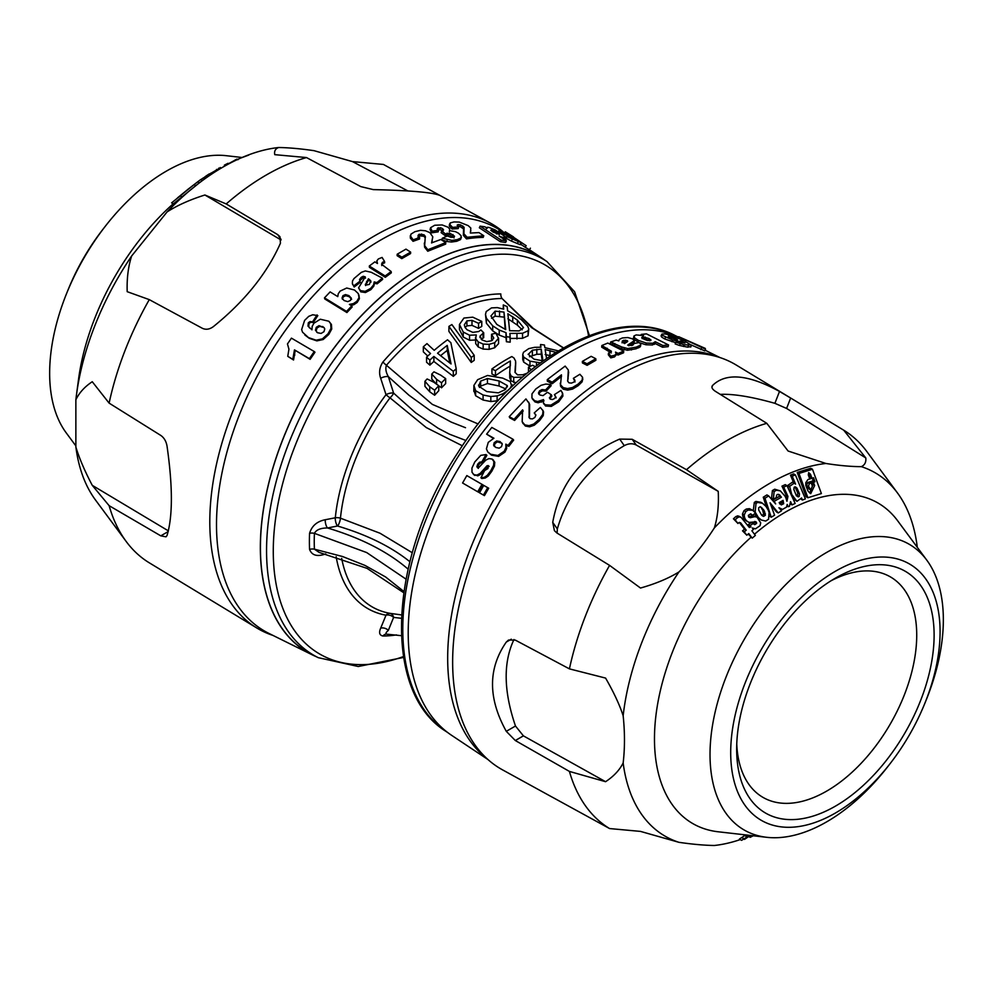 <?xml version="1.0" encoding="UTF-8"?>
<svg xmlns="http://www.w3.org/2000/svg" width="993" height="993" viewBox="0 0 993 993"><rect width="100%" height="100%" fill="white"/><g stroke="black" fill="none" stroke-linecap="round" stroke-linejoin="round"><path stroke-width="1.49" d="M712.068 386.24L712.564 385.47C711.174 387.171 712.093 389.107 715.332 391.292L766.807 423.328L788.094 451.021L825.94 463.483C839.408 465.593 851.2 466.648 861.341 466.648A209.871 121.171 120 0 1 897.473 492.95A209.871 121.171 120 0 1 917.135 546.026L917.259 547.267M825.94 463.483A209.871 121.171 120 0 0 770.146 483.132A209.871 121.171 120 0 0 714.352 527.916C704.273 543.605 692.469 558.289 678.951 571.943C668.587 578.348 655.777 583.71 640.51 588.042L609.578 565.377L556.887 532.98L554.404 530.634L552.729 522.38L557.334 528.921L557.123 533.129M780.324 490.865L774.701 489.214L772.417 490.542L771.561 498.213L773.299 499.218L774.155 491.547L776.452 490.207L780.324 490.865L784.904 496.016A20.158 16.124 -113.3 0 1 785.86 497.841L786.928 501.266L787.958 496.413L783.7 487.141A234.385 123.008 4.2 0 0 786.99 485.639L795.157 503.426A217.306 114.654 -176.1 0 1 792.029 504.891L790.701 504.134M786.99 485.639L785.252 484.634A234.373 123.008 -175.8 0 1 781.963 486.148L786.22 495.42L786.444 499.305M924.446 704.298A148.056 85.485 -60 0 1 890.436 763.207A148.056 85.485 -60 0 1 835.386 813.044A148.056 85.485 -60 0 1 730.699 752.595A148.056 85.485 -60 0 1 835.386 571.273A148.056 85.485 -60 0 1 926.829 580.495A148.056 85.485 -60 0 1 924.446 704.298L925.923 700.661A164.987 95.254 120 0 0 926.779 560.139L897.672 520.804A185.108 106.872 120 0 0 785.364 512.14A185.108 106.872 120 0 0 754.481 534.234M750.907 537.374A185.108 106.872 120 0 0 655.69 717.579A185.108 106.872 120 0 0 718.138 831.774L766.77 837.31A164.987 95.254 120 0 0 826.685 821.844A164.987 95.254 120 0 0 888.027 766.311L890.436 763.207M770.829 504.916A8398.322 3184.65 46.8 0 1 776.476 511.929L778.214 512.934A8398.322 3184.65 -133.2 0 0 770.059 502.806L774.577 515.206A217.926 132.23 177.3 0 1 771.213 517.216L764.995 498.213A234.199 142.111 -2.7 0 0 768.656 495.917A5054.271 1691.501 44.5 0 1 775.645 503.923L774.168 501.291A227.608 131.411 0 0 0 781.404 497.183L779.207 494.638M768.656 495.917L766.919 494.911A234.187 142.098 177.3 0 1 763.257 497.208L766.459 507.063M773.299 499.218A229.768 132.652 180 0 0 776.377 497.518C776.315 494.315 777.556 493.583 780.101 495.346L778.351 494.34L779.666 496.19A227.608 131.411 180 0 1 777.618 497.381A227.608 131.411 180 0 1 772.455 500.261M511.283 639.194L506.293 642.074L508.528 640.038L515.317 640.113L569.423 668.872L605.581 678.082C613.699 692.158 619.558 704.72 623.157 715.754A209.871 121.171 -60 0 1 678.951 571.943M623.157 715.754C624.907 732.424 624.907 748.163 623.157 762.947C619.558 770.109 613.699 776.365 605.581 781.702L569.423 771.424L515.317 740.53L506.293 731.332L515.491 726.02L523.41 735.863L515.317 740.53M552.729 797.404L609.578 828.559L640.51 831.402L678.951 842.325A209.871 121.171 -60 0 1 623.157 762.947M678.951 842.325C692.469 844.286 704.273 845.341 714.352 845.49A209.871 121.171 120 0 0 740.257 839.594M797.242 472.432L806.142 496.736L807.88 497.741L798.98 473.438L797.242 472.432L810.735 468.249L812.473 469.255L821.385 493.558L807.88 497.741M794.251 483.132L795.542 484.125L792.215 476.156A239.735 116.429 6.9 0 0 795.381 474.89L805.373 498.871A217.169 105.469 -173.1 0 1 802.456 500.038L801.574 497.989L796.969 501.341L791.719 494.452L789.646 486.322L794.251 483.132L792.513 482.126L787.908 485.316L788.343 488.581M795.381 474.89L793.643 473.884A239.723 116.429 -173.1 0 1 790.478 475.151L793.668 482.784M792.526 497.692L796.969 501.341M754.705 513.729L757.398 517.316M762.487 503.252L766 506.43L768.309 510.29L769.103 512.562L768.557 519.227L765.715 521.052L761.37 520.034L758.416 517.576L755.139 512.065L756.033 503.426L757.609 502.433L762.487 503.252L760.75 502.247L755.872 501.428L754.295 502.421L753.302 510.7M758.602 518.346L761.37 520.034M740.704 517.179L739.177 516.286M739.388 516.422L737.712 515.851L735.9 516.583A60.809 51.909 92 0 0 733.442 518.805L737.96 523.497L735.18 519.811A60.809 51.909 -88 0 1 737.638 517.589L739.45 516.856L741.126 517.427L749.355 527.494L750.981 526.836L750 525.607A225.709 147.758 -7.8 0 0 753.104 523.559L754.754 524.664L756.592 523.41L756.033 521.797L749.144 522.43L746.351 520.953M750.46 526.526L748.201 525.98M753.302 523.82L751.366 522.554A225.696 147.746 172.2 0 1 748.263 524.602L749.243 525.831M754.779 521.424L754.854 522.405L753.017 523.659M749.144 522.43C745.966 521.015 744.328 518.507 744.241 514.908L745.793 511.594L748.064 510.03L752.706 510.278L749.43 508.652L746.326 509.024L744.042 510.588L742.503 513.902C742.59 517.502 744.229 520.009 747.406 521.424M752.706 510.278L755.561 513.108A229.011 149.918 172.2 0 1 752.446 515.317L750.596 513.853L748.325 515.404L748.859 517.142L750.298 517.738L754.754 516.67L757.1 517.13L753.017 515.665L748.561 516.732M748.163 534.06L752.222 538.132L748.759 533.551L746.798 535.202L744.266 531.851L746.24 530.188L740.654 522.852L739.214 522.455A10.402 9.347 75.8 0 0 737.96 523.497M739.326 522.405L744.502 529.182L742.528 530.845L746.798 535.202M747.803 836.503L744.713 835.547L739.388 839.085L741.56 840.351L747.803 836.503L741.56 840.351M92.262 485.329L109.118 505.673L160.792 535.848L166.005 536.828L167.047 535.475C172.807 516.323 172.807 486.57 167.047 446.217C166.228 441.376 164.143 437.776 160.792 435.43L109.118 403.121L92.262 381.722C84.69 386.736 79.217 392.756 75.865 399.782L75.865 446.974C79.217 458.158 84.69 470.943 92.262 485.329L168.376 530.87M75.865 399.782A209.871 121.171 -60 0 1 76.461 394.953A209.871 121.171 -60 0 1 131.659 255.971C128.258 266.385 126.756 278.288 127.191 291.681L149.273 299.625L202.361 328.298C205.973 329.974 209.684 329.378 213.495 326.523C244.712 301.239 267.03 273.472 280.436 243.235L279.952 236.682L277.668 234.609L226.193 203.937L204.906 195L281.069 239.983M204.906 195C189.911 199.717 177.3 205.365 167.06 211.943L131.659 255.971M167.06 211.943A209.871 121.171 -60 0 1 198.526 183.506A209.871 121.171 -60 0 1 222.854 167.147A209.871 121.171 -60 0 1 278.648 147.51C288.727 147.659 300.531 148.714 314.049 150.675L352.49 161.598L383.422 164.441L490.505 223.164A233.74 134.949 -60 0 1 503.054 231.741M76.461 394.953L78.509 379.5A185.108 106.872 -60 0 1 173.204 203.776M273.013 635.433A233.74 134.949 -60 0 1 256.777 627.973L149.273 562.808A231.059 133.397 -60 0 1 126.173 541.458L95.527 500.05A209.871 121.171 -60 0 1 75.865 446.974M171.615 202.857L194.02 184.648L171.615 202.857L173.353 203.863L198.526 183.506M228.874 163.82L228.005 163.311A234.199 127.948 2.5 0 0 224.344 165.173L225.337 165.744M210.739 174.718L209.3 173.887A234.385 146.604 -4.5 0 0 206.01 176.046L203.491 177.983M219.701 168.165L209.573 174.048M365.561 278.102L363.537 277.494L359.826 280.696L359.553 279.48L360.31 282.347L354.153 287.014L352.354 283.464L352.515 280.957L353.992 278.549L361.34 272.343L365.312 270.94L371.221 272.281L382.379 278.152L382.653 279.381L377.117 283.849L374.485 283.142L373.84 286.108L370.873 289.658L365.424 292.55L365.163 291.334L360.521 290.626L358.572 287.858L365.287 276.873L363.264 276.277L361.229 277.32L359.553 279.48L360.037 281.131L353.88 285.798L352.565 284.408M382.379 278.152L376.844 282.633L374.224 281.925L373.567 284.892L370.612 288.442L365.163 291.334M497.878 455.489L490.703 454.248L487.774 451.927L486.409 448.861L488.271 442.344L493.918 438.223L486.62 434.164L491.82 427.437L512.909 439.191L508.081 445.423L505.809 444.156L505.921 447.607L504.183 451.256L497.878 455.489L498.61 456.383L491.448 455.142L487.762 451.914M582.543 377.228L582.072 380.245L578.112 384.117L572.502 387.518L567.549 388.548L563.192 387.618L560.536 384.738L561.455 374.845L552.17 382.156L547.267 379.624L565.166 366.094L568.331 370.004L567.711 381.238L568.939 382.801L571.36 383.124L573.867 382.119L574.984 380.356L573.383 378.308L579.875 374.274L582.543 377.228L582.779 379.636M567.599 380.493L567.711 381.238M501.875 237.848L502.16 237.215L499.082 236.011L506.38 240.84L501.18 240.132L480.091 226.143L484.919 226.801L487.191 228.303L487.079 227.347L488.817 227.385L495.122 229.892L506.591 237.55L505.934 239.512M506.591 237.55L502.16 237.215M487.191 228.303L487.079 227.347M492.95 231.952L499.405 234.472L493.819 230.773L490.753 230.19L492.95 231.952M491.138 230.624L491.473 229.904L490.753 230.19M288.938 349.188L287.461 343.95L291.433 338.141L314.247 351.547L309.394 358.647L294.474 349.884L292.798 359.305L287.747 356.338L288.938 349.188M582.618 378.78L582.146 381.796L578.174 385.681L572.576 389.082L572.502 387.518M443.114 231.568L442.096 230.227L437.826 229.333L438.298 227.707L437.268 228.551L438.608 230.239L432.054 231.208L430.59 227.695L434.698 225.25L442.146 224.939L447.88 227.161L449.68 228.936L449.469 230.674L455.315 231.605L458.443 233.169L461.075 235.689L461 237.96L457.227 239.636L452.014 240.393L442.295 238.221L447.384 235.986L450.934 237.315L453.466 237.29L454.546 236.247L449.941 233.206L445.509 233.889L441.587 231.046L443.573 229.942L442.568 228.601L440.433 227.707L437.268 228.551M437.826 229.333L436.796 230.177M460.529 239.586L461.397 237.253L460.529 239.586L456.755 241.262L451.554 242.019L452.014 240.393M449.68 228.936L449.469 230.674M438.608 230.239L438.149 231.865L431.595 232.834L430.093 229.42L430.59 227.695M528.599 402.091L529.641 404.536L529.455 418.103L528.897 416.948L530.15 418.711L532.484 418.897L534.855 417.47L535.86 415.248L534.246 412.939A232.834 139.963 -54.7 0 1 540.378 407.453L543.034 410.779L542.674 414.478L539 419.505L533.762 424.036L529.058 425.662L524.85 424.905L522.169 421.702L522.641 409.824L514.051 419.282L509.235 416.675L525.93 398.925L529.095 403.369L529.145 417.631M523.026 423.589L522.169 421.702M543.581 411.946L542.799 410.183L543.581 411.946L543.221 415.633L539.547 420.66L534.308 425.19L529.617 426.816L525.396 426.059L522.728 422.857M535.86 415.248L535.661 414.478M551.413 394.804L551.872 396.046L549.886 398.801L549.427 397.56L550.432 399.211L552.567 399.534L554.702 398.429L555.732 396.604L554.392 394.643L560.946 390.398L562.733 393.613L562.87 396.12L562.41 394.879L558.302 400.539L550.854 405.156L545.12 404.759L543.32 402.724L543.531 399.583L537.685 401.52L534.557 400.7L531.925 397.858L532 393.849L535.773 388.995L540.986 385.346L545.728 384.068L550.705 384.465L545.616 389.926L542.066 389.554L539.534 390.845L538.454 393.091L540.006 395.065L543.059 395.611L547.491 392.272L551.413 394.804L549.526 398.218M498.573 343.628L498.573 338.601L495.879 333.214A182.091 122.251 129.8 0 0 491.547 334.269L493.782 338.079L491.572 340.748L486.694 341.617L481.965 339.929L480.053 336.056L483.69 332.717A188.67 94.447 65.9 0 1 480.873 329.937L478.688 331.538L472.854 332.37L467.02 329.738L465.034 327.392L464.314 324.823L466.921 320.888L471.998 320.342L478.539 323.333A178.988 90.152 -65.7 0 1 481.766 321.384L472.792 317.177L463.942 318.045L459.449 324.45L463.234 332.047L469.565 335.224L476.268 334.939L475.721 338.638L478.204 341.902L483.157 344.075L489.164 344.335L494.7 342.734L498.61 338.104L498.573 343.628L494.7 347.749L489.164 349.35L483.157 349.102L478.204 346.929L475.721 343.665L475.535 337.421L475.721 343.665M476.268 339.966L469.565 340.251L463.234 337.074L459.449 329.465L459.449 324.984M479.929 336.85L480.053 337.632M459.449 324.45L459.449 329.465M481.766 321.384L481.766 326.412A178.988 90.152 114.3 0 0 478.539 328.36L471.998 325.356L466.921 325.903L465.047 327.405M562.87 396.12L558.774 401.78L551.314 406.398L545.579 406.013L543.456 403.059M544.003 400.824L538.144 402.773L535.028 401.942L532.26 398.752M562.261 392.372L562.41 394.879M677.449 339.693L669.009 335.895L668.239 336.18L670.349 337.496L676.73 339.68M718.572 357.12A232.511 134.241 120 0 0 612.085 373.393A232.511 134.241 120 0 0 462.862 569.709A232.511 134.241 120 0 0 486.831 758.515M595.8 358.734L595.874 360.273L587.099 365.337L582.432 362.929L582.37 361.39L591.145 356.326L595.8 358.734L587.024 363.798L582.37 361.39M678.579 337.124A229.42 132.454 120 0 0 570.441 351.87A229.42 132.454 120 0 0 421.74 550.159A229.42 132.454 120 0 0 451.554 735.279L487.923 759.508M483.752 485.391L488.705 488.221L484.447 495.619L483.442 495.073L479.507 492.801L483.752 485.391L487.7 487.675L483.442 495.073M466.822 475.585L482.983 484.907L478.725 492.317L477.72 491.771L462.577 482.995L466.822 475.585L481.977 484.361L477.72 491.771M477.782 467.269L476.888 466.536L477.422 467.666L478.887 467.43L485.776 460.144L488.916 458.605L492.019 459.027L493.893 461.534L493.571 465.357L490.84 470.657L487.29 475.362L484.361 477.31L480.922 477.77L484.634 470.583L487.948 468.547L488.233 465.593L486.955 465.804L480.215 473.376L476.888 475.126L473.946 474.716L472.01 472.283L471.948 468.051L474.828 461.894L480.773 455.365L486.011 454.571L486.893 455.303L482.772 462.589L480.488 462.949L478.688 464.774L477.782 467.269L478.316 468.411M492.9 459.759L494.775 462.279L494.452 466.089L491.721 471.39L488.184 476.094L485.242 478.043L481.816 478.502L480.922 477.77M489.127 466.325L487.836 466.536L481.096 474.12L477.782 475.87L473.351 474.306L474.84 475.461M512.909 439.191L513.654 440.098L508.826 446.329L506.554 445.063L506.678 448.513L504.928 452.15L498.61 456.383M493.372 438.409L486.62 434.164M523.187 410.99L514.597 420.449L509.794 417.842L509.235 416.675M535.848 415.074L534.246 412.939M556.204 397.845L554.392 394.643M543.382 402.885L543.792 403.965M550.705 384.465L551.165 385.706L546.088 391.168L542.538 390.795L539.993 392.086L538.914 394.345M561.529 376.397L552.245 383.72L547.342 381.2L547.267 379.624M568.679 371.978L567.698 381.2M575.059 381.908L573.383 378.308M572.576 389.082L567.624 390.125L563.267 389.194L560.611 386.314L560.238 383.099M611.291 352.912L601.708 347.165L601.845 345.514L607.828 343.069L623.703 351.137L623.567 352.788L617.994 355.06L616.169 354.129M616.057 355.109L614.506 356.909L610.782 357.865L608.312 354.774L608.448 353.123L610.583 352.589L611.427 351.274L601.845 345.514M640.386 345.663L640.212 346.867L635.954 348.816L627.415 350.256L621.519 348.692L610.347 343.715L610.621 342.014L616.156 340.102L618.776 340.897L619.433 339.345L622.388 337.955L627.837 337.546L632.479 338.849L634.428 340.574L634.155 342.498M628.805 345.8L634.155 342.486M654.859 343.392L652.5 344.981L645.909 344.757L646.282 343.044L638.474 340.413L634.688 337.93L633.968 335.982L636.165 334.926L643.613 335.597L641.217 334.405L646.468 333.871L668.525 344.943L668.165 346.656L662.505 347.227L654.933 343.429M645.909 344.757L639.343 342.697M639.033 342.548L634.328 339.631L633.608 337.682M690.631 346.619L687.653 347.153L679.51 345.477L675.178 343.926L675.923 342.225A235.031 111.75 -62.1 0 1 680.416 342.2L685.033 343.069L681.037 340.835L679.088 341.406L672.683 340.028L662.319 335.299L662.008 334.058L664.975 333.946L670.56 335.125L684.512 340.922L691.476 345.328M675.712 342.697L664.739 338.973L661.586 336.999L661.276 335.771M705.539 349.213L678.753 336.726L705.253 348.394L704.062 348.171L705.539 349.213L704.807 350.901L691.438 345.055M795.542 500.236L793.804 499.231M794.946 486.831L797.007 488.109L799.489 493.906L799.154 496.537L798.111 496.872L796.336 495.519L793.854 489.512L794.152 487.228L795.914 487.129M809.841 493.062L812.895 484.559L812.522 483.541M815.005 481.742A228.663 98.94 -169.8 0 1 809.407 483.541L808.463 486.173L810.673 489.921L808.923 488.916L806.726 485.18L807.669 482.536A228.663 98.94 10.2 0 0 813.255 480.736L815.005 481.742L813.54 477.745A232.362 100.541 10.2 0 1 807.942 479.532L805.795 482.672L805.832 485.465L808.017 491.026L809.978 493.173L810.71 493.67L814.645 485.565L812.895 484.559M813.255 480.736L812.311 478.154M796.374 495.867L797.416 495.532L797.751 492.9L795.033 486.843M799.154 496.537L797.416 495.532M634.428 340.574L627.713 345.117L631.771 345.514L633.447 344.645L632.963 343.69L639.12 342.535L640.646 343.975L640.485 345.179L636.215 347.128L627.688 348.568L621.779 346.991L610.621 342.014M633.447 344.645L632.963 343.69L632.715 345.179M640.646 343.975L640.212 346.867M624.609 343.566L627.725 341.244L627.129 340.562L623.629 340.301L622.263 341.096L622.226 342.064L624.609 343.566M650.03 340.711L650.974 339.978L648.901 338.489L642.521 336.888L641.726 337.608L644.085 339.246L647.523 340.525L650.887 340.413M649.546 340.748L644.867 338.799L645.227 337.099M501.986 443.288L497.468 441.848L494.948 443.561L494.34 445.994L493.595 445.1L494.129 446.18M493.595 445.1L495.855 447.483L499.181 448.166L501.527 446.639L502.247 444.008L500.05 441.575L496.723 440.954L494.204 442.667L493.595 445.1M494.34 445.994L494.564 446.614M431.545 242.9L440.83 239.487L445.733 242.615L427.834 249.752L424.669 245.681L425.289 236.346L424.061 234.82L419.133 234.261L418.016 235.478L419.617 237.513L413.125 239.834L410.295 235.701L410.382 238.196L410.928 234.149L414.888 231.704L420.498 230.314L425.451 230.773L429.808 232.585L432.774 236.781L431.583 242.875M194.02 184.648L195.758 185.654M515.516 315.302L507.584 310.784L507.175 306.614L503.29 304.938L503.687 309.158L497.344 307.607L491.485 307.904L486.198 311.566L485.49 314.409L486.409 318.244L492.702 325.841L499.218 330.061L506.008 332.643A2329.168 102.664 -91.8 0 0 506.418 336.714L510.179 337.148L509.906 333.425L522.529 333.3L528.09 330.768L528.76 329.018L527.792 326.325L521.399 319.721L515.516 315.302M523.497 327.727L519.128 330.917L509.62 330.706L507.882 313.751L517.378 320.106L523.497 327.603M505.71 329.626L496.81 324.413L490.914 315.973L495.122 311.157L503.972 312.087L505.71 329.626M505.176 329.415L503.972 312.087M503.972 317.115L495.122 316.171L491.547 318.306M520.99 242.652L506.989 236.619L516.112 240.207L500.981 232.436L499.429 230.513L502.16 231.381L520.99 242.652L520.171 244.663L511.345 241.063L512.227 239.462M468.15 225.597L470.831 228.055L470.359 233.057L478.949 232.598L483.765 235.751L467.07 237.265L463.905 233.74L464.103 227.236L460.516 224.877L458.145 224.567L457.14 225.2L458.754 226.95A232.834 148.143 122.3 0 0 452.622 227.397L449.966 224.654L450.325 222.904L454 221.936L459.238 222.084L468.15 225.597M330.135 291.905L337.781 296.609L338.241 293.767L340.14 291.098L346.718 288.02L354.526 290.018L358.312 293.618L359.032 297.59L356.835 301.301L353.434 303.597L349.387 304.417L351.783 305.881L346.532 311.405L324.475 297.863L330.135 291.905M488.705 488.221L487.7 487.675M371.047 282.012L368.664 280.014L365.548 285.202M454.086 237.873L449.469 234.832L445.038 235.515L441.128 232.672L441.587 231.046M445.038 235.515L445.509 233.889M391.155 271.523L391.292 272.852L385.309 277.308L369.433 267.353L369.297 266.025L374.87 261.867L377.477 263.505L376.856 260.849L378.358 258.95L382.082 257.435L384.552 261.444L382.417 262.338L381.573 264.262L391.155 271.523L385.172 275.98L369.297 266.025M385.309 277.308L385.172 275.98M515.739 362.519L515.367 370.749L515.615 361.104L513.977 358.001L511.817 356.549A169.009 97.575 120 0 0 491.92 368.962A183.941 106.201 -120 0 0 495.482 370.637A169.468 97.848 -60 0 1 510.352 360.993L509.744 372.847L510.936 375.801L513.716 377.402L522.517 377.042M526.898 373.306L522.827 374.758L517.552 374.882L514.995 372.276L515.367 365.722M535.227 366.64L532.596 365.263A179.237 115.188 126.4 0 0 528.475 367.162L531.218 369.781M509.707 371.816L509.744 377.861L509.707 371.816M515.367 370.749L515.069 372.561M668.525 344.943L662.865 345.514L655.219 341.691L652.86 343.28L646.282 343.044M633.497 337.98L633.968 335.982M655.219 341.691L654.387 344.372M642.248 338.166L642.521 336.888L641.726 337.608M612.582 344.31L612.855 342.61M614.481 345.142L614.754 343.454M482.772 462.589L481.878 461.844L479.594 462.204L477.807 464.041L476.888 466.536L477.422 467.666M486.011 454.571L481.878 461.844M478.688 464.774L477.807 464.041M488.73 466.611L488.482 465.791M492.019 459.027L493.558 460.206M487.836 466.536L486.955 465.804M361.502 278.536L361.229 277.32M363.537 277.494L363.264 276.277M451.554 242.019L446.813 241.51L447.272 239.884M317.077 314.93A235.031 128.482 111.8 0 0 312.584 321.831L310.052 321.583L308.351 322.725L307.967 326.089L311.963 329.813L312.187 326.399L313.912 323.221L320.317 319.225L328.832 321.236L330.681 323.755L330.992 328.373L328.025 333.785L322.44 338.849L316.134 340.202L308.488 337.608L302.542 332.183L301.636 329.602L304.603 320.391L308.749 316.345L312.745 314.756L317.822 315.625A235.031 128.482 111.8 0 0 313.329 322.514L312.584 321.831M317.487 332.729L321.099 333.437L323.991 331.674L324.761 328.968L324.003 327.504L319.038 325.654L316.271 327.305L315.439 330.173L317.487 332.729M558.662 350.951L544.847 347.637L544.437 344.993L540.552 344.521L540.949 347.24L534.606 347.327L528.748 348.63L523.472 352.304L522.752 354.538L523.671 357.095L529.977 361.167L540.291 362.842M528.177 354.476L532.385 350.194L541.235 349.151L542.972 360.794L534.073 359.193L528.164 354.216M546.535 358.411L545.145 349.536L555.819 352.341M493.198 232.126L493.819 230.773M351.274 298.148L348.915 295.604L345.477 294.573L342.97 295.653L342.026 298.099L344.099 300.556L347.773 301.649L350.479 300.395L351.212 297.925M351.634 299.278L349.275 296.733L345.837 295.703L343.33 296.783L342.97 295.653M343.33 296.783L342.386 299.228M668.711 336.59L669.009 335.895L668.239 336.18M671.33 337.968L671.901 336.639M510.092 388.424L512.003 384.676L512.003 386.587M511.929 386.662L510.216 381.622L502.743 378.134L487.538 375.478L477.645 379.686L473.897 385.408L473.822 391.366M478.688 386.091L480.637 381.113L487.451 378.519L499.082 380.977L507.286 385.557L505.238 389.554L498.362 392.856L486.756 391.565L478.688 386.091L478.552 385.036M478.216 423.986L432.34 404.387L386.426 365.263A183.829 106.139 -60 0 1 502.048 298.508L531.615 327.628L563.254 347.935M474.207 355.32L474.207 360.347A169.009 97.575 120 0 0 471.253 362.445L448.91 331.426L448.91 326.399L471.253 357.43A169.009 97.575 -60 0 1 474.207 355.32L451.877 324.562A177.834 102.676 120 0 0 448.91 326.399M492.441 340.227L491.547 339.296L491.547 334.269M483.69 332.717L483.69 337.732L481.183 339.271M528.76 329.018L528.09 335.783L522.529 338.315L509.906 338.452M510.179 337.148L510.179 342.163L506.418 341.741A2329.168 102.664 88.2 0 1 506.008 337.67L499.218 335.088L492.702 330.868L486.409 323.259L485.49 314.409M516.037 382.814L510.936 380.828L509.744 377.861M510.328 366.032A169.468 97.848 120 0 0 495.482 375.664A183.941 106.201 60 0 1 491.92 373.989L491.92 368.962M530.299 366.305L523.671 362.11L522.752 359.565M498.076 400.688L490.827 401.544L483.082 400.03L475.635 395.735L473.897 390.435M456.209 368.775L456.209 373.79A169.058 97.612 120 0 0 453.317 376.359L433.879 361.464A173.39 100.107 120 0 0 429.87 365.126A179.485 103.632 60 0 1 426.543 362.197L426.543 357.17A179.485 103.62 -120 0 0 429.87 360.099A173.39 100.107 -60 0 1 433.879 356.437L453.317 371.332A169.058 97.612 -60 0 1 456.209 368.775L450.872 342.684A184.251 106.375 60 0 1 447.545 339.792A174.569 100.79 120 0 0 434.214 350.318A182.302 105.258 60 0 1 426.99 343.615A177.573 102.527 120 0 0 423.316 346.805A181.496 104.786 -120 0 0 430.54 353.52A174.569 100.79 120 0 0 426.543 357.17M427.772 356.028A181.496 104.786 60 0 1 423.316 351.82L423.316 346.805M445.658 378.594A175.103 101.1 60 0 1 440.718 375.143L433.978 371.829A170.908 98.679 120 0 0 431.781 374.051L436.61 379.301A172.844 99.784 -120 0 0 441.537 382.764A169.058 97.612 -60 0 1 445.658 378.594L445.658 383.621A169.058 97.612 120 0 0 441.537 387.791A172.844 99.784 60 0 1 438.769 385.867M436.61 384.328L431.781 379.078L431.781 374.051M438.769 385.694L438.769 390.721A169.058 97.612 120 0 0 434.649 395.239A168.462 97.264 60 0 1 429.721 391.763L424.942 386.339L424.942 381.312L429.721 386.736A168.462 97.264 -120 0 0 434.649 390.212A169.058 97.612 -60 0 1 438.769 385.694A171.168 98.816 60 0 1 433.829 382.231L427.114 378.954A170.908 98.679 120 0 0 424.942 381.312M437.541 353.223A173.39 100.107 -60 0 1 447.222 345.403L451.07 363.947L437.541 353.223M453.317 376.359L453.317 371.332M433.879 361.464L433.879 356.437M480.488 462.949L479.594 462.204M483.765 235.751L483.206 237.389A230.289 132.95 120 0 0 466.524 238.903L467.07 237.265M329.018 321.409L331.414 324.438L331.724 329.055L330.992 328.373M331.724 329.055L328.77 334.467L323.172 339.532L322.44 338.849M324.128 327.64L319.771 326.349L317.015 327.988L316.184 330.855L315.439 330.173M317.015 327.988L316.271 327.305M452.535 236.16L452.994 234.547M449.469 234.832L449.941 233.206M384.552 261.444L384.688 262.773L382.553 263.666L382.417 262.338M382.553 263.666L381.709 265.59M376.98 263.195L376.856 260.849M627.415 350.256L627.688 348.568M323.172 339.532L316.879 340.884L309.233 338.29L304.851 334.976M494.775 462.279L493.893 461.534M314.247 351.547L314.98 352.23L310.126 359.329L294.474 349.884M310.126 359.329L309.394 358.647M408.073 569.113C387.841 551.723 360.98 538.007 327.491 527.966C320.627 527.991 316.271 529.79 314.421 533.353A183.829 106.139 120 0 0 314.421 549.179L319.187 552.431L367.075 568.381L403.717 592.734M466.524 238.903L463.359 235.378L463.545 228.874L459.97 226.516L460.516 224.877M462.304 227.571L462.85 225.932M470.881 230.786L470.397 232.089M458.754 226.95L458.207 228.589A232.834 148.143 122.3 0 0 452.076 229.035L449.419 226.292L450.325 222.904M457.661 226.019L458.145 224.567L457.14 225.2M413.125 239.834L413.051 241.311L419.542 238.99L419.617 237.513M316.184 330.855L316.841 332.307M319.771 326.349L319.038 325.654M506.008 337.67L506.008 332.643M498.623 231.816L499.429 230.513M341.679 558.376A157.763 91.083 120 0 0 390.013 613.351A6.157 4.518 -85.9 0 1 393.613 617.398L388.35 630.356C386.066 632.318 385.421 633.571 386.426 634.142L386.364 634.142A6.157 4.754 -90.2 0 0 382.963 636.004C379.487 635.309 378.718 632.69 380.679 628.147L386.016 615.188A161.437 93.205 -60 0 1 336.155 556.688M425.401 237.339L425.289 236.346L425.215 237.823L423.986 236.309L424.061 234.82M897.473 492.95L866.827 451.542A231.059 133.397 120 0 0 843.727 430.192L736.223 365.027A233.74 134.949 120 0 0 617.919 375.751A233.74 134.949 120 0 0 464.836 583.04A233.74 134.949 120 0 0 502.495 769.836L552.567 797.329M766.807 423.328A231.059 133.397 120 0 0 726.653 440.718A231.059 133.397 120 0 0 686.498 469.689L718.224 491.361L636.24 445.038C632.566 443.176 628.581 443.374 624.274 445.646C589.768 466.189 567.45 493.943 557.334 528.921M861.341 466.648C864.742 465.096 866.244 462.192 865.809 457.959L786.593 408.446L774.9 403.319L779.505 391.453C748.288 374.373 725.97 372.387 712.564 385.47L711.931 387.109M779.505 391.453L790.639 398.019L786.593 408.446M835.721 425.339L790.639 398.019M609.578 828.559A231.059 133.397 -60 0 1 569.423 771.424M506.293 642.074C487.935 668.512 487.935 698.265 506.293 731.332M569.423 668.872A231.059 133.397 -60 0 1 609.578 565.377M624.274 445.646L619.682 439.092C582.159 455.415 559.841 483.169 552.729 522.38M619.682 439.092L632.193 439.291L686.498 469.689M345.837 295.703L345.477 294.573M423.986 236.309L419.058 235.751L419.133 234.261M421.566 235.49L421.64 234.013M204.881 178.79L203.354 177.908L200.871 179.572M202.498 180.515L200.785 179.522A239.735 157.341 -8 0 0 197.619 181.88L187.627 189.564M365.871 285.103L369.371 284.408L370.774 280.796L368.391 278.797L365.424 284.643M644.867 338.799L642.148 338.588M539.993 392.086L539.534 390.845M432.774 237.166L432.278 239.437M432.216 240.914L431.583 242.962M507.286 386.885L507.386 386.215M505.859 388.995L499.082 386.004L487.451 383.546L480.637 386.14L479.433 387.456M452.076 229.035L452.622 227.397M449.419 226.292L449.779 224.542M525.396 426.059L524.85 424.905M691.364 344.919L684.251 344.807L675.923 342.225M661.586 336.999L662.008 334.058M681.037 340.835L680.453 342.213M749.752 835.845L744.465 839.395L749.752 835.845L748.734 835.262M560.611 386.314L560.536 384.738M197.619 181.88L199.357 182.873M755.189 516.037L756.927 517.043L760.7 522.839L760.055 525.694L755.45 528.835L752.309 528.003L753.402 529.443L751.875 530.796L755.363 535.413A213.371 149.794 165.8 0 1 752.222 538.132M748.859 517.142L750.298 517.738L748.598 516.757M751.242 514.126L750.596 513.853M485.242 478.043L484.361 477.31M358.92 294.958L359.392 298.719L357.195 302.431L356.835 301.301M359.392 298.719L359.032 297.59M357.195 302.431L353.793 304.727L353.434 303.597M652.5 344.981L652.86 343.28M365.424 292.55L360.794 291.843L358.572 287.858M671.938 341.729L672.683 340.028M295.206 350.566L293.543 359.987L287.747 356.338M705.03 348.915L704.062 348.171M313.329 322.514L310.784 322.266L309.084 323.42L308.699 326.771L307.967 326.089M308.699 326.771L309.617 328M237.96 159.724L236.967 159.103L228.613 163.659M610.782 357.865L610.918 356.214L608.448 353.123M614.506 356.909L614.642 355.258L610.918 356.214M623.703 351.137L618.13 353.409L615.523 352.093L616.144 353.98L614.642 355.258M530.423 248.188L529.418 249.739L525.173 247.245L526.178 245.693L511.023 235.602L526.178 245.693M802.456 500.038L801.425 499.442M248.759 155.082L241.063 157.937M439.973 229.333L440.433 227.707M504.928 452.15L504.183 451.256M506.678 448.513L505.921 447.607M506.554 445.063L505.809 444.156M750 525.607L748.263 524.602M641.081 335.063L641.217 334.405M542.215 360.769L541.235 354.178L536.816 354.265L536.816 349.251M536.816 354.265L529.492 356.748M634.328 339.631L634.688 337.93M465.99 440.532L449.432 434.177L438.248 428.318L415.633 412.84L393.613 393.116L388.35 376.645A6.157 2.545 -17.9 0 0 380.679 378.271C378.718 372.648 379.487 367.211 382.963 361.961A187.367 108.175 120 0 1 500.807 293.928A6.157 4.754 89.8 0 0 502.048 298.508L533.204 328.348L563.441 347.835M550.569 355.705L545.145 354.563M797.007 488.109L795.256 487.104M473.897 385.408L475.635 390.708L483.082 395.015L490.827 396.53L497.121 395.909L502.942 393.749L508.739 389.752M535.028 401.942L534.557 400.7M353.793 304.727L351.013 305.41M436.61 384.217L436.61 379.301M626.856 342.25L625.23 341.803L625.503 340.115M626.881 342.089L627.129 340.562M310.784 322.266L310.052 321.583M587.099 365.337L587.024 363.798M374.485 283.142L374.224 281.925M375.726 283.613L375.453 282.397M373.84 286.108L373.567 284.892M506.529 237.451L506.989 236.619M511.345 241.063L506.107 238.221M662.505 347.227L662.865 345.514M756.592 523.41L754.854 522.405M756.654 522.827L754.903 521.821M534.308 425.19L533.762 424.036M481.096 474.12L480.215 473.376M541.235 354.178L541.235 349.151M567.624 390.125L567.549 388.548M351.783 305.881L352.143 307.011L346.905 312.547L346.532 311.405M735.18 519.811L733.442 518.805M449.817 363.028L447.222 350.417A173.39 100.107 120 0 0 440.52 355.742M792.029 504.891L790.565 501.676L789.41 506.356L788.206 506.691L787.188 504.456L786.543 507.088L782.521 509.409L778.946 507.746L781.553 510.75A217.281 131.846 177.3 0 1 778.214 512.934M781.193 504.804L779.157 502.619A224.393 129.549 0 0 0 783.08 500.36L783.663 503.712L781.33 504.891M545.579 406.013L545.12 404.759M354.153 287.014L353.88 285.798M552.245 383.72L552.17 382.156M377.117 283.849L376.844 282.633M551.041 396.679L550.581 395.437M543.221 415.633L542.674 414.478M309.084 323.42L308.351 322.725M177.548 197.83L187.292 189.886M185.058 191.786A232.362 160.891 -12.7 0 0 179.46 196.602L177.995 197.719A228.663 158.334 167.3 0 1 183.593 192.903L184.686 192.096M183.668 192.952L181.434 194.702A227.807 157.738 -12.7 0 0 179.249 196.589L178.355 197.272M551.314 406.398L550.854 405.156M503.662 235.043L504.084 234.274M446.813 241.51L441.835 239.847L442.295 238.221M346.905 312.547L324.835 299.005L324.475 297.863M763.381 509.508A17.998 15.404 -111.9 0 1 764.498 511.37L765.38 515.255L763.58 516.397L761.606 515.106L758.714 510.054L758.652 507.758L760.191 506.79L763.381 509.508L760.092 506.691M506.405 237.29L507.224 235.825M360.794 291.843L360.521 290.626M352.49 161.598L407.875 190.941M440.271 195.596C433.159 192.443 410.841 190.445 373.318 189.613L360.807 186.61L306.502 157.564L274.776 154.66C274.068 151.135 275.359 148.751 278.648 147.51M774.9 403.319C751.651 396.753 733.442 393.774 720.273 394.37M478.539 328.36L478.539 323.333M447.222 350.417L447.222 345.403M774.168 501.291L772.529 500.348M678.753 342.175L679.088 341.406M430.13 229.321L430.54 227.906M431.595 232.834L432.054 231.208M625.23 341.803L621.99 342.784M764.995 498.213L763.257 497.208M769.563 512.264L768.855 511.854M771.213 517.216L769.513 516.236M514.597 420.449L514.051 419.282M538.144 402.773L537.685 401.52M541.458 402.165L540.999 400.924M427.834 249.752L427.76 251.229L445.658 244.104L445.733 242.615M506.38 240.84L505.636 242.453L500.422 241.746L479.346 227.769L480.091 226.143M776.452 490.207L774.701 489.214M774.155 491.547L772.417 490.542M499.553 316.035L499.553 311.008M405.988 579.118L366.69 552.567L314.421 533.353A6.157 3.364 2.6 0 0 309.58 533.291C311.852 525.856 317.077 521.337 325.257 519.736L335.299 517.787A6.157 2.396 79 0 0 337.533 526.017A6.157 1.998 106.4 0 0 340.45 518.172A157.763 91.083 -60 0 1 390.013 397.845L426.295 427.586L462.378 445.807M380.679 378.271L386.016 394.668A161.437 93.205 120 0 0 335.299 517.787A6.157 3.078 5.8 0 1 340.45 518.172L380.034 533.241L412.256 552.729M325.716 553.92L325.257 554.069C317.077 556.912 311.852 555.36 309.58 549.414A187.367 108.175 -60 0 1 309.394 541.458A187.367 108.175 -60 0 1 309.58 533.291M465.506 427.71L451.219 422.112L430.068 410.531L408.955 395.226L388.35 376.645C385.892 372.325 385.259 368.54 386.426 365.263A6.157 1.601 41 0 1 382.963 361.961M419.058 235.751L417.941 236.955M429.721 391.763L429.721 386.736M678.207 337.98L678.753 336.726M700.822 349.697L701.567 348.009M182.501 194.094L181.359 194.963A233.132 161.425 167.3 0 1 183.544 193.076L182.501 194.094M546.088 391.168L545.616 389.926M441.537 387.791L441.537 382.764M316.345 656.721A229.42 132.454 -60 0 1 312.174 654.809A229.42 132.454 -60 0 1 260.34 547.466A229.42 132.454 -60 0 1 422.559 266.484A229.42 132.454 -60 0 1 541.446 257.721A229.42 132.454 -60 0 1 545.182 260.377M403.58 657.44L358.25 666.502L318.281 657.676L312.249 654.697A229.284 132.379 -60 0 1 260.427 547.416A229.284 132.379 -60 0 1 363.301 313.763A229.284 132.379 -60 0 1 541.371 257.832L546.969 261.569L574.599 291.768L589.42 335.56M390.013 397.845A6.157 1.787 135 0 0 393.613 393.116A6.157 2.582 -17.6 0 0 386.016 394.668A6.157 1.03 36.9 0 0 390.013 397.845M409.861 561.703C391.143 546.696 367.038 534.793 337.533 526.017L327.491 527.966A6.157 2.396 79 0 1 325.257 519.736M388.35 630.356A6.157 4.171 22.4 0 0 380.679 628.147M401.383 618.304L393.613 617.398A6.157 4.158 21.9 0 0 386.016 615.188A6.157 4.915 -79.9 0 1 390.013 613.351L401.532 614.928M403.89 591.505L385.644 576.995L364.915 565.389L342.61 556.539L314.421 549.179A6.157 3.736 -2.7 0 0 309.58 549.414M753.24 835.771L750.199 837.322L752.483 835.684M750.199 837.322L749.132 836.702M744.266 531.851L742.528 530.845M744.241 514.908L742.503 513.902M745.793 511.594L744.042 510.588M751.167 509.657L749.43 508.652M752.446 515.317L750.708 514.312M765.38 515.255L763.642 514.262L762.761 510.365A17.998 15.404 68.1 0 0 761.643 508.503M765.342 513.642L763.592 512.636M760.191 506.79L761.83 507.696L760.29 506.802M755.226 512.003L754.196 511.42M755.139 512.065L754.432 511.656M755.04 511.705L753.563 510.849M757.609 502.433L755.872 501.428M758.416 517.576L756.678 516.571M781.404 497.183L779.666 496.19M788.206 506.691L786.94 505.958M787.958 496.413L786.22 495.42M783.7 487.141L781.963 486.148M792.215 476.156L790.478 475.151M789.646 486.322L787.908 485.316M809.456 478.092L808.302 474.964L808.674 472.618L810.499 474.257L808.761 473.251L809.903 476.379L811.641 477.385A233.132 100.876 -169.8 0 1 809.456 478.092M808.935 476.69A233.132 100.876 10.2 0 0 809.903 476.379M810.499 474.257L811.641 477.385M810.673 489.921L812.448 486.26L811.566 483.852A227.807 98.568 10.2 0 0 813.751 483.144L814.645 485.565M798.98 473.438L812.473 469.255M926.779 560.139A164.987 95.254 120 0 0 826.685 552.418A164.987 95.254 120 0 0 714.24 716.152A164.987 95.254 120 0 0 766.77 837.31M736.657 749.156A139.628 80.619 -60 0 1 835.386 578.149A139.628 80.619 -60 0 1 934.115 635.148A139.628 80.619 -60 0 1 835.386 806.167A139.628 80.619 -60 0 1 736.657 749.156M605.581 781.702L523.41 735.863M865.809 457.959L843.727 430.192M226.193 203.937A231.059 133.397 -60 0 1 266.347 174.967A231.059 133.397 -60 0 1 306.502 157.564M256.777 627.973A233.74 134.949 -60 0 1 222.78 440.209A233.74 134.949 -60 0 1 375.081 235.552A233.74 134.949 -60 0 1 490.505 223.164M528.475 372.003L528.475 367.162M506.418 341.741L506.418 336.714M503.29 309.034L503.29 304.938M471.253 362.445L471.253 357.43M429.87 365.126L429.87 360.099M434.649 395.239L434.649 390.212M621.519 348.692L621.779 346.991M607.033 349.859L607.17 348.22M617.994 355.06L618.13 353.409M508.826 446.329L508.081 445.423M482.983 484.907L481.977 484.361M312.174 654.809L269.041 633.472A232.511 134.241 -60 0 1 227.881 448.737A232.511 134.241 -60 0 1 380.915 239.921A232.511 134.241 -60 0 1 501.391 231.034L501.552 231.146M540.552 347.227L540.552 344.521M510.352 365.871L510.352 360.993M495.482 375.664L495.482 370.637M754.754 516.67L753.017 515.665M718.224 491.361C718.932 505.139 717.641 517.328 714.352 527.916M369.607 280.597L369.334 279.381M323.395 327.156L322.651 326.474M463.545 228.874L464.103 227.236M206.01 176.046L207.525 176.915M75.741 445.733L66.221 432.861A164.987 95.254 -60 0 1 67.077 292.339A164.987 95.254 -60 0 1 104.973 226.689A164.987 95.254 -60 0 1 166.315 171.156A164.987 95.254 -60 0 1 226.23 155.69L241.92 157.477M442.096 230.227L442.568 228.601M459.97 226.516L457.599 226.193M508.987 234.795L505.3 231.791L513.493 236.905L509.248 234.41M542.538 390.795L542.066 389.554M624.312 349.722L624.585 348.034M529.617 426.816L529.058 425.662M386.389 634.13L401.395 635.681M180.527 196.018L182.265 197.024M477.782 475.87L476.888 475.126M563.267 389.194L563.192 387.618M779.741 503.972L781.925 502.706L781.876 501.068M783.663 503.712L781.925 502.706M683.507 346.507L684.251 344.807M522.219 329.788L517.378 325.133L507.882 318.765M623.356 341.989L623.629 340.301M504.084 239.325L504.729 237.948M397.2 254.208L405.976 249.131L410.63 252.11L401.855 257.175L397.2 254.208L397.126 255.673L401.78 258.639L401.855 257.175M109.118 403.121A231.059 133.397 -60 0 1 149.273 299.625M746.24 530.188L744.502 529.182M739.45 516.856L737.712 515.851M582.146 381.796L582.072 380.245M366.876 282.645L366.603 281.429M368.664 280.014L368.391 278.797M736.756 743.956A127.327 73.507 120 0 0 763.021 797.404A127.327 73.507 120 0 0 861.142 763.294A127.327 73.507 120 0 0 916.725 635.148A127.327 73.507 120 0 0 890.349 576.871A127.327 73.507 120 0 0 830.942 580.831M505.847 239.139L503.985 239.549M488.184 476.094L487.29 475.362M413.051 241.311L410.382 238.196M293.543 359.987L292.798 359.305M497.468 441.848L496.723 440.954M494.948 443.561L494.204 442.667M679.51 345.477L680.255 343.764M210.777 173.179L211.993 173.887M504.816 232.536L505.3 231.791M104.973 226.689L102.564 229.793A148.056 85.485 120 0 0 68.554 288.702L67.077 292.339M216.548 169.393L217.852 170.138M218.845 168.078L220.074 168.785M235.391 159.786L236.086 160.196M743.831 838.762L741.659 837.509M525.173 247.245L520.667 244.241M500.422 241.746L501.18 240.132M746.885 836.801L744.713 835.547M513.977 639.542C503.103 662.492 503.6 691.314 515.491 726.02M401.78 258.639L410.568 253.575L410.63 252.11M675.017 339.321L675.513 338.154M762.003 515.491L762.761 516.037M761.842 515.392L763.642 514.262M126.173 541.458A231.059 133.397 -60 0 1 109.118 505.673M427.76 251.229L424.594 247.158L424.321 243.074M446.602 234.795L447.061 233.169M494.452 466.089L493.571 465.357M370.873 289.658L370.612 288.442M491.448 455.142L490.703 454.248M578.174 385.681L578.112 384.117M463.234 337.074L463.234 332.047M469.565 340.251L469.565 335.224M466.921 325.903L466.921 320.888M471.998 325.356L471.998 320.342M558.774 401.78L558.302 400.539M799.489 493.906L797.751 492.9M648.541 340.202L648.901 338.489M517.279 243.583L518.172 241.982M638.114 342.113L638.474 340.413M496.562 233.963L497.145 232.71M328.77 334.467L328.025 333.785M331.414 324.438L330.681 323.755M631.387 349.995L631.66 348.307M309.233 338.29L308.488 337.608M316.879 340.884L316.134 340.202M499.218 335.088L499.218 330.061M510.936 380.828L510.936 375.801M513.716 382.417L513.716 377.402M396.505 634.899A187.367 108.175 -60 0 1 382.963 636.004M529.641 404.536L529.095 403.369M529.617 413.187L529.07 412.021M483.045 337.992L483.045 332.965M523.671 362.11L523.671 357.095M529.977 366.181L529.977 361.167M499.082 386.004L499.082 380.977M635.954 348.816L636.215 347.128M638.735 347.823L639.008 346.135M568.12 378.705L568.046 377.154M664.739 338.973L665.484 337.26M294.834 355.047L294.102 354.364M480.637 386.14L480.637 381.113M487.451 383.546L487.451 378.519M687.653 347.153L688.397 345.452M532.385 355.221L532.385 350.194M281.007 239.363L277.668 234.609M456.755 241.262L457.227 239.636M478.204 346.929L478.204 341.902M349.275 296.733L348.915 295.604M549.998 355.556L549.998 350.529M554.653 353.086L554.653 351.932M475.635 395.735L475.635 390.708M483.082 400.03L483.082 395.015M539.547 420.66L539 419.505M485.366 469.292L484.472 468.547M516.956 338.961L516.956 333.933M522.529 338.315L522.529 333.3M737.638 517.589L735.9 516.583M490.827 401.544L490.827 396.53M435.79 194.194L436.113 193.337M528.09 335.783L528.09 330.768M463.359 235.378L463.905 233.74M502.942 395.574L502.942 393.749M588.576 335.882A224.815 129.798 120 0 0 417.78 284.954A224.815 129.798 120 0 0 273.274 551.177A224.815 129.798 120 0 0 403.443 656.559M160.792 535.848L168.202 531.565M536.481 365.685L536.481 362.644M748.064 510.03L746.326 509.024M764.498 511.37L762.761 510.365M756.033 503.426L754.295 502.421M809.407 483.541L807.669 482.536M632.193 439.291L636.24 445.038M674.719 335.324C614.63 303.56 517.192 358.237 457.959 452.523C389.033 556.415 381.138 691.476 446.031 731.431A228.849 132.131 -60 0 1 450.189 469.763A228.849 132.131 -60 0 1 674.719 335.324L676.655 336.279M489.164 349.35L489.164 344.335M494.7 347.749L494.7 342.734M483.157 349.102L483.157 344.075M517.378 325.133L517.378 320.106M512.736 321.62L512.736 316.606M491.721 471.39L490.84 470.657M500.795 442.481L500.05 441.575M628.83 345.589L629.078 344.112M318.281 657.676A228.849 132.131 -60 0 1 266.558 550.606A228.849 132.131 -60 0 1 369.235 317.388A228.849 132.131 -60 0 1 546.969 261.569M632.131 344.087L632.392 342.399M495.122 316.171L495.122 311.157M486.409 323.259L486.409 318.244M492.702 330.868L492.702 325.841M497.121 400.924L497.121 395.909M236.967 159.103L237.612 159.476M424.594 247.158L424.669 245.681M705.117 350.206L719.987 357.567M449.829 223.562L449.283 225.2M521.337 243.049L520.444 244.65M691.463 345.378L690.731 347.066M522.752 354.513L522.752 359.528M640.758 344.596L640.485 346.284M449.779 230.041L449.32 231.654M498.982 230.599L498.101 232.201M780.126 508.565L779.17 508.006M486.967 227.471L486.21 229.085M655.231 342.064L654.859 343.777M681.086 341.195L680.354 342.895M365.312 284.346L365.585 285.562M446.031 731.431L447.818 732.623M661.785 334.281L661.04 335.994M740.939 517.303L739.202 516.298M220.247 167.507L221.253 168.078M541.446 257.721L529.43 249.715"/></g></svg>
